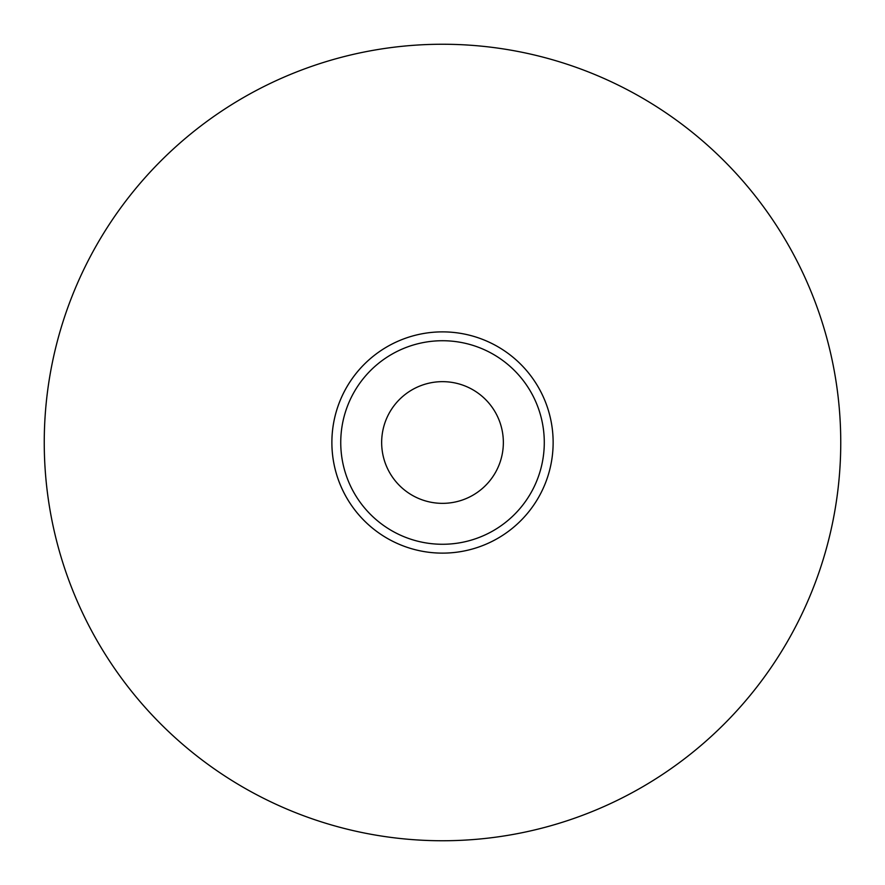 <?xml version="1.0" encoding="UTF-8"?>
<svg xmlns="http://www.w3.org/2000/svg" width="885" height="885" viewBox="0 0 885 885"><rect width="100%" height="100%" fill="white"/><g stroke="black" fill="none" stroke-linecap="round" stroke-linejoin="round"><path stroke-width="1.33" d="M553.136 442.5A110.625 110.625 0 0 0 442.511 331.875A110.625 110.625 0 0 0 331.886 442.5A110.625 110.625 0 0 0 442.5 553.125A110.625 110.625 0 0 0 553.136 442.5M442.511 381.656A60.844 60.844 0 0 0 389.809 472.922A60.844 60.844 0 0 0 495.202 472.922A60.844 60.844 0 0 0 442.511 381.656M442.511 840.75A398.25 398.25 0 0 1 44.25 442.511A398.25 398.25 0 0 1 442.5 44.25A398.25 398.25 0 0 1 840.75 442.489A398.25 398.25 0 0 1 442.511 840.75M442.5 553.125A110.625 110.625 0 0 1 331.875 442.5A110.625 110.625 0 0 1 442.5 331.875A110.625 110.625 0 0 1 553.136 442.5A110.625 110.625 0 0 1 442.5 553.125M544.286 442.5A101.775 101.775 0 0 0 391.624 354.365A101.775 101.775 0 0 0 391.624 530.635A101.775 101.775 0 0 0 544.286 442.5"/></g></svg>
